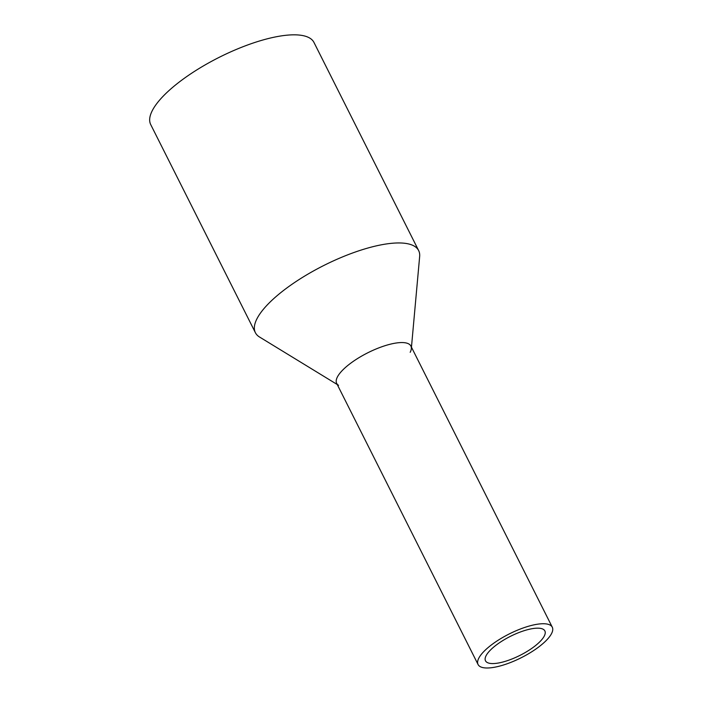 <?xml version="1.0" encoding="UTF-8"?>
<svg xmlns="http://www.w3.org/2000/svg" width="703" height="703" viewBox="0 0 703 703"><rect width="100%" height="100%" fill="white"/><g stroke="black" fill="none" stroke-linecap="round" stroke-linejoin="round"><path stroke-width="1.05" d="M478.761 658.254A41.539 13.313 153.3 0 0 478.075 664.528A41.539 13.313 153.3 0 0 513.498 661.303A41.539 13.313 153.3 0 0 551.6 633.482A41.539 13.313 153.3 0 0 552.286 627.208A41.539 13.313 153.3 0 0 516.863 630.424A41.539 13.313 153.3 0 0 478.761 658.254M552.286 627.208L410.868 346.025A41.539 13.313 153.3 0 0 375.446 349.25A41.539 13.313 153.3 0 0 337.343 377.08A41.539 13.313 153.3 0 0 336.658 383.355L478.075 664.528M486.045 655.776A33.226 10.65 153.3 0 0 485.492 660.794A33.226 10.65 153.3 0 0 513.831 658.219A33.226 10.65 153.3 0 0 544.315 635.96A33.226 10.65 153.3 0 0 544.869 630.934A33.226 10.65 153.3 0 0 516.529 633.517A33.226 10.65 153.3 0 0 486.045 655.776M338.538 385.314A41.539 13.313 -26.7 0 1 337.343 377.08A41.539 13.313 -26.7 0 1 379.128 347.765A41.539 13.313 -26.7 0 1 411.325 348.714A41.539 13.313 -26.7 0 1 410.183 352.308M337.247 384.523L259.539 337.018A91.372 29.298 -26.7 0 1 255.391 332.695A91.372 29.298 -26.7 0 1 256.894 318.89A91.372 29.298 -26.7 0 1 340.727 257.667A91.372 29.298 -26.7 0 1 418.654 250.584A91.372 29.298 -26.7 0 1 419.656 256.49L411.457 347.203M418.654 250.584L313.977 42.461A91.372 29.298 153.3 0 0 236.05 49.544A91.372 29.298 153.3 0 0 152.217 110.766A91.372 29.298 153.3 0 0 150.714 124.572L255.391 332.695"/></g></svg>
